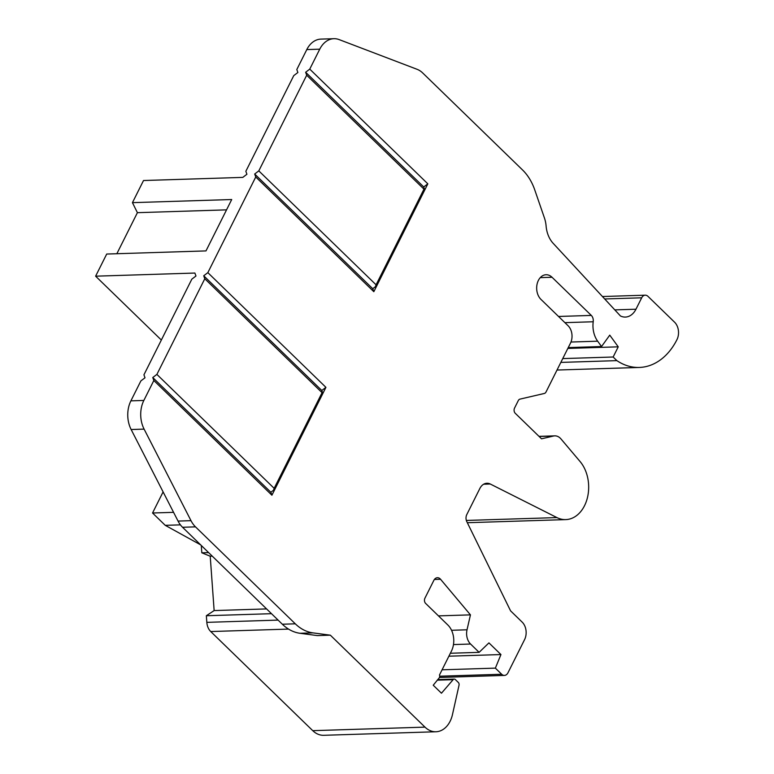 <?xml version="1.0" encoding="UTF-8"?>
<svg xmlns="http://www.w3.org/2000/svg" width="774" height="774" viewBox="0 0 774 774"><rect width="100%" height="100%" fill="white"/><g stroke="black" fill="none" stroke-linecap="round" stroke-linejoin="round"><path stroke-width="1.16" d="M437.242 680.162L453.138 679.659L441.461 693.214L433.237 685.232L439.061 678.053A2.496 1.809 -91.8 0 0 439.477 674.996L451.416 651.147A18.75 13.555 -91.8 0 0 447.856 625.005L425.632 603.41A3.754 2.709 -91.8 0 1 424.926 598.186L433.846 580.365A6.318 4.567 -91.8 0 1 437.426 577.714A6.318 4.567 -91.8 0 1 440.203 578.884A6.318 4.567 -91.8 0 1 440.561 579.281L470.447 614.866L467.022 629.794L451.542 630.288M539.13 436.478L553.497 436.033A12.5 9.036 -91.8 0 1 554.774 435.859A12.5 9.036 -91.8 0 1 560.27 438.181A12.5 9.036 -91.8 0 1 560.966 438.926L580.065 461.517A33.127 23.955 -91.8 0 1 587.418 497.75A33.127 23.955 -91.8 0 1 565.755 519.606A33.127 23.955 -91.8 0 1 556.932 517.583L490.261 484.011A12.5 9.036 -91.8 0 0 486.933 483.257A12.5 9.036 -91.8 0 0 479.851 488.491L466.799 514.565A6.25 4.518 -91.8 0 0 466.799 521.628L510.569 610.85L522.189 622.141A12.548 9.075 -91.8 0 1 524.569 639.643L507.976 672.78A6.279 4.538 -91.8 0 1 504.425 675.412A6.279 4.538 -91.8 0 1 501.668 674.251L439.69 676.205M453.138 679.659A2.496 1.809 -91.8 0 1 454.241 679.088A2.496 1.809 -91.8 0 1 455.335 679.553L458.314 682.445A2.496 1.809 -91.8 0 1 459.021 685.261L452.461 714.605A25 18.073 -91.8 0 1 435.965 731.759A25 18.073 -91.8 0 1 424.984 727.125L330.353 635.183L312.967 632.88A50 36.155 -91.8 0 1 295.291 623.815L195.493 526.862A25 18.073 -91.8 0 1 190.994 520.67L144.099 429.115A25 18.073 -91.8 0 1 143.848 400.448L153.833 380.498L271.906 495.215L325.922 387.348L207.848 272.642L255.749 176.985L373.823 291.692L427.829 183.835L309.755 69.118L319.749 49.178A25 18.073 -91.8 0 1 333.894 38.7A25 18.073 -91.8 0 1 339.147 39.6L417.031 69.283A25 18.073 -91.8 0 1 422.759 73.017L522.556 169.97A50 36.155 -91.8 0 1 534.766 189.94L544.432 217.968A25 18.073 -91.8 0 1 546.105 226.018A25 18.073 -91.8 0 0 553.12 243.278L620.438 315.966A18.75 13.555 88.2 0 0 625.353 317.069A18.75 13.555 88.2 0 0 635.967 309.213L641.685 297.806A6.25 4.518 -91.8 0 1 645.216 295.184A6.25 4.518 -91.8 0 1 647.964 296.345L674.589 322.207A12.5 9.036 -91.8 0 1 676.95 339.66A66.603 48.152 -91.8 0 1 639.324 367.447A66.603 48.152 -91.8 0 1 616.878 360.636L560.831 362.406M453.477 644.568L470.573 644.026A12.548 9.075 -91.8 0 1 467.022 629.794M470.573 644.026L479.125 652.347L488.936 642.884L500.942 654.552L495.37 668.126L501.668 674.251M553.497 436.033L541.529 438.81L515.261 413.297A3.754 2.709 -91.8 0 1 514.555 408.062L518.27 400.632A3.754 2.709 -91.8 0 1 520.012 399.113L544.296 393.473A3.754 2.709 -91.8 0 0 546.038 391.954L570.457 343.182A12.5 9.036 -91.8 0 0 568.087 325.748L540.958 299.393A13.593 9.83 88.2 0 1 537.04 284.339A13.593 9.83 88.2 0 1 546.067 274.741A13.593 9.83 88.2 0 1 552.036 277.266L540.271 277.634M568.251 347.584L601.543 346.529L597.663 341.189A21.556 15.586 -91.8 0 1 593.213 321.761A6.25 4.518 -91.8 0 0 591.317 315.424L552.036 277.266M601.543 346.529L609.757 335.142L618.242 346.829L613.143 357.007L616.878 360.636M373.823 291.692L372.758 288.721L254.685 174.015L255.749 176.985M143.848 400.448L130.893 400.855L140.878 380.914L144.999 377.78L143.935 374.81L191.836 279.153L195.957 276.018L194.893 273.048L95.618 276.183L106.706 254.046L205.981 250.911L231.716 199.528L132.441 202.653L143.519 180.526L242.794 177.391L246.916 174.256L245.851 171.286L293.752 75.629L297.874 72.504L296.81 69.525L306.794 49.584L319.749 49.178M152.768 377.528L156.89 374.393L204.791 278.746L203.726 275.776L321.8 390.483L322.477 392.389L273.483 490.232L270.842 492.245L152.768 377.528L153.833 380.498M207.848 272.642L203.726 275.776M309.755 69.118L305.643 72.253L306.697 75.223L258.806 170.88L254.685 174.015M321.8 390.483L325.922 387.348M270.842 492.245L271.906 495.215M130.893 400.855A25 18.073 88.2 0 0 131.145 429.531L178.049 521.076L190.994 520.67M195.493 526.862L182.538 527.268L282.346 624.231A50 36.155 88.2 0 0 300.012 633.287L317.398 635.599L330.353 635.183M424.984 727.125L312.754 730.666L210.731 631.545L288.538 629.088M312.754 730.666A25 18.073 88.2 0 0 323.735 735.3L435.965 731.759M470.447 614.866L438.461 615.881M333.894 38.7L320.949 39.106A25 18.073 88.2 0 0 306.794 49.584M305.643 72.253L423.717 186.969L427.829 183.835M423.717 186.969L424.394 188.875L375.4 286.709L372.758 288.721M258.806 170.88L376.077 284.813L375.4 286.709M226.54 209.86L137.404 212.676L132.441 202.653M95.618 276.183L161.35 340.038M182.538 527.268A25 18.073 -91.8 0 1 178.049 521.076M204.791 278.746L322.061 392.67L274.16 488.326L156.89 374.393M306.697 75.223L423.968 189.156L376.077 284.813M273.483 490.232L274.16 488.326M278.098 620.1L206.832 622.354A12.5 9.036 88.2 0 0 210.731 631.545M206.832 622.354L206.348 615.736L214.137 610.57L210.218 556.206L201.821 552.81L201.288 545.486M200.66 544.867L165.249 525.333L152.546 512.998L163.101 491.916M116.845 253.727L137.404 212.676M562.737 358.594L613.143 357.007M173.57 512.34L152.546 512.998M212.27 556.148L210.218 556.206M214.137 610.57L266.585 608.915M165.249 525.333L180.41 524.859M206.348 615.736L271.49 613.685M442.07 669.81L495.37 668.126M567.835 348.426L618.242 346.829M201.821 552.81L208.612 552.597M479.125 652.347L450.362 653.256M448.891 656.197L500.942 654.552M131.145 429.531L144.099 429.115M282.346 624.231L295.291 623.815M300.012 633.287L312.967 632.88M434.388 579.474L440.561 579.281M483.653 484.224L490.261 484.011M556.932 517.583L466.345 520.447M591.317 315.424L558.518 316.46M614.798 309.881L635.967 309.213M593.213 321.761L564.894 322.652M604.697 298.967L641.685 297.806M570.97 342.031L597.663 341.189M467.332 522.711L565.755 519.606M557.009 370.04L639.324 367.447M439.429 677.463L504.425 675.412M539.004 436.362L554.774 435.859M602.443 296.529L645.216 295.184M437.716 679.611L454.241 679.088"/></g></svg>
